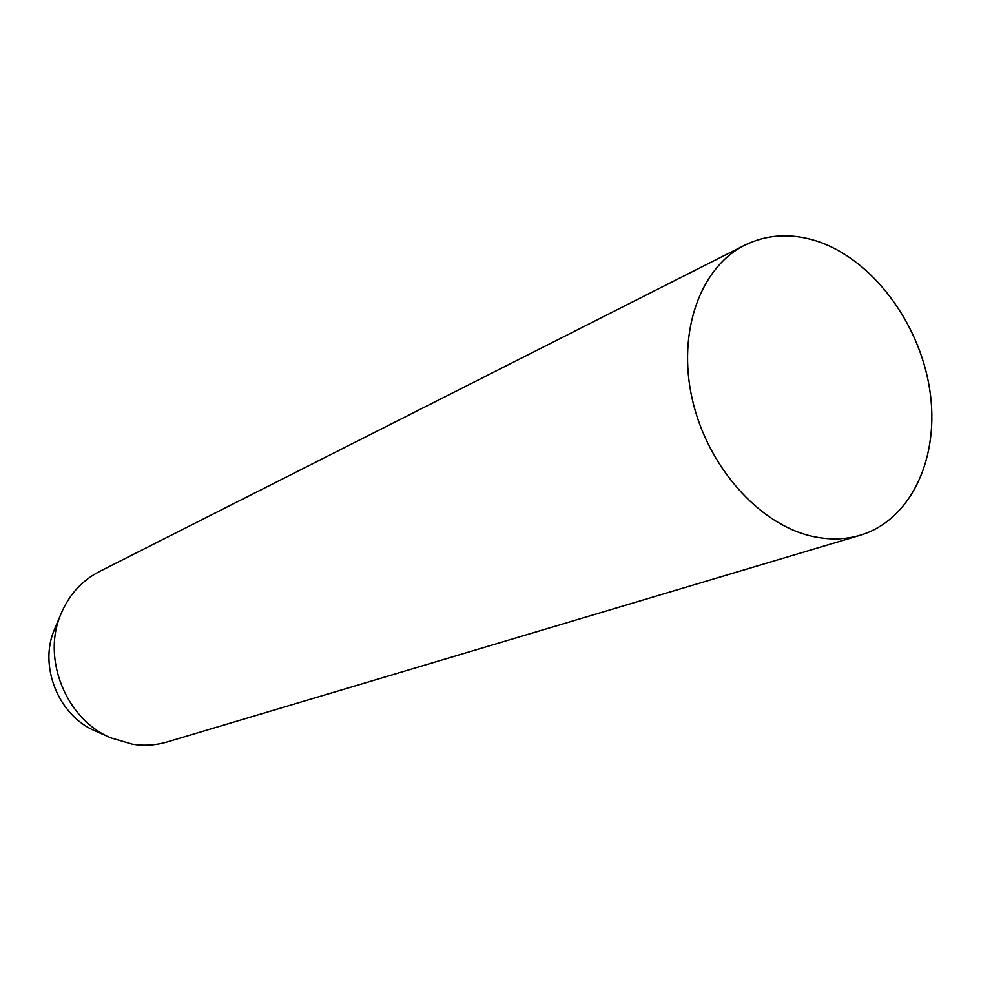 <?xml version="1.0" encoding="UTF-8"?>
<svg xmlns="http://www.w3.org/2000/svg" width="981" height="981" viewBox="0 0 981 981"><rect width="100%" height="100%" fill="white"/><g stroke="black" fill="none" stroke-linecap="round" stroke-linejoin="round"><path stroke-width="1.47" d="M811.532 536.153C758.509 524.05 707.08 465.803 692.181 398.813C677.025 331.823 700.409 267.212 744.763 245.176C766.872 234.422 790.588 232.963 815.922 240.811C871.189 258.322 919.05 321.547 929.596 388.783C940.387 455.969 911.913 519.734 860.3 535.221C844.911 539.771 828.663 540.077 811.532 536.153M744.763 245.176L99.424 571.543C82.159 580.482 69.455 594.351 61.3 613.15C41.239 657.797 65.739 719.294 111 737.92L132.754 744.285C144.612 746.014 156.114 745.229 167.285 741.918L860.3 535.221M61.3 613.15L54.728 628.87C38.284 665.535 58.259 715.701 95.415 731.029L111 737.92"/></g></svg>
